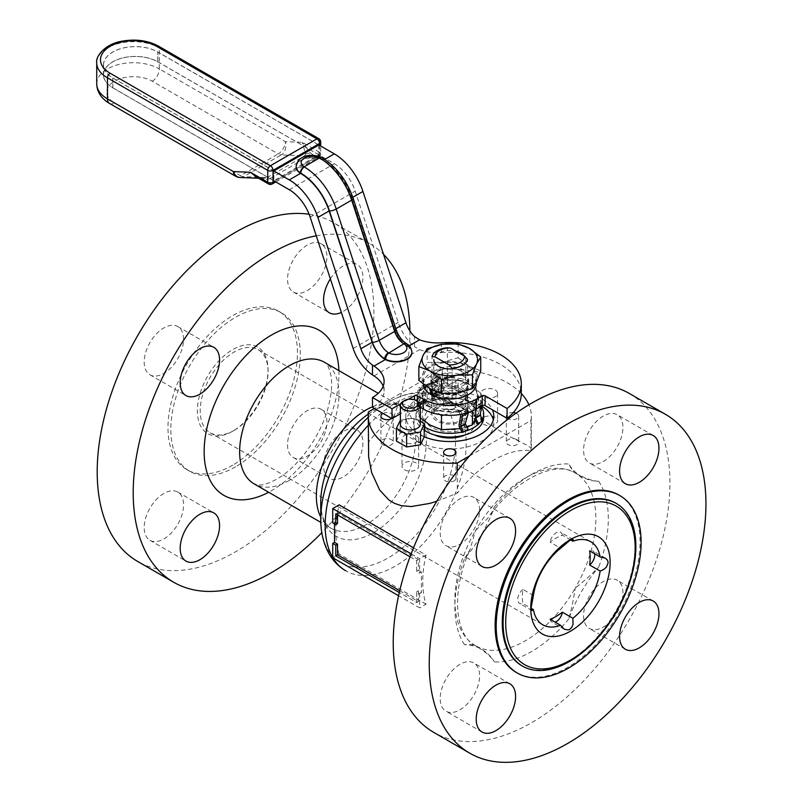 <?xml version="1.0" encoding="UTF-8"?>
<svg xmlns="http://www.w3.org/2000/svg" width="802" height="802" viewBox="0 0 802 802"><rect width="100%" height="100%" fill="white"/><g stroke="black" fill="none" stroke-linecap="round" stroke-linejoin="round"><path stroke-width="0.6" stroke-dasharray="4.01 3.01" d="M416.228 462.954A8.341 4.812 0 0 0 407.145 461.912A8.341 4.812 0 0 0 401.992 466.363A8.341 4.812 0 0 0 404.439 469.761A8.341 4.812 0 0 0 413.521 470.804A8.341 4.812 0 0 0 418.664 466.363A8.341 4.812 0 0 0 416.228 462.954M404.439 442.323A8.341 4.812 180 0 1 401.992 438.915A8.341 4.812 180 0 1 410.333 434.103A8.341 4.812 180 0 1 418.664 438.915A8.341 4.812 180 0 1 413.521 443.366A8.341 4.812 180 0 1 404.439 442.323M495.155 417.391A8.341 4.812 0 0 0 486.072 416.348A8.341 4.812 0 0 0 480.929 420.789A8.341 4.812 0 0 0 483.365 424.198A8.341 4.812 0 0 0 492.448 425.24A8.341 4.812 0 0 0 497.601 420.789A8.341 4.812 0 0 0 495.155 417.391M483.365 396.749A8.341 4.812 180 0 1 480.929 393.351A8.341 4.812 180 0 1 489.26 388.529A8.341 4.812 180 0 1 497.601 393.351A8.341 4.812 180 0 1 492.448 397.792A8.341 4.812 180 0 1 483.365 396.749M454.153 480.869A6.165 3.559 0 0 0 455.967 478.353A6.165 3.559 0 0 0 452.158 475.055A6.165 3.559 0 0 0 445.441 475.827A6.165 3.559 0 0 0 443.626 478.353A6.165 3.559 0 0 0 447.436 481.641A6.165 3.559 0 0 0 454.153 480.869M382.724 444.659A6.165 3.559 0 0 0 389.451 445.431A6.165 3.559 0 0 0 393.251 442.143A6.165 3.559 0 0 0 391.446 439.626A6.165 3.559 0 0 0 384.729 438.854A6.165 3.559 0 0 0 380.92 442.143A6.165 3.559 0 0 0 382.724 444.659M383.045 413.441A6.165 3.559 180 0 1 391.446 413.611A6.165 3.559 180 0 1 393.251 416.128A6.165 3.559 180 0 1 391.737 418.464M445.441 403.416A6.165 3.559 0 0 0 443.626 405.932A6.165 3.559 0 0 0 447.436 409.231A6.165 3.559 0 0 0 454.153 408.459A6.165 3.559 0 0 0 455.967 405.932A6.165 3.559 0 0 0 452.158 402.644A6.165 3.559 0 0 0 445.441 403.416M454.153 382.444A6.165 3.559 180 0 1 447.436 383.216A6.165 3.559 180 0 1 443.626 379.927A6.165 3.559 180 0 1 449.792 376.369A6.165 3.559 180 0 1 455.967 379.927A6.165 3.559 180 0 1 454.153 382.444M516.869 439.626A6.165 3.559 0 0 0 510.152 438.854A6.165 3.559 0 0 0 506.343 442.143A6.165 3.559 0 0 0 508.147 444.659A6.165 3.559 0 0 0 514.864 445.431A6.165 3.559 0 0 0 518.673 442.143A6.165 3.559 0 0 0 516.869 439.626M507.355 418.093A6.165 3.559 180 0 1 506.343 416.128A6.165 3.559 180 0 1 513.28 412.599M516.017 413.2A6.165 3.559 180 0 1 518.673 416.128A6.165 3.559 180 0 1 515.054 419.376A6.165 3.559 180 0 1 508.438 418.804M570.703 539.947L562.362 535.134A47.97 27.699 120 0 0 550.132 542.192L560.648 548.267M562.362 535.134A8.782 5.073 120 0 0 560.638 532.297A8.782 5.073 120 0 0 554.382 534.142A8.782 5.073 120 0 0 550.132 542.192M594.653 553.771A8.782 5.073 120 0 0 592.929 550.944A8.782 5.073 120 0 0 589.61 550.864M550.132 619.254A8.782 5.073 120 0 0 551.856 622.081A8.782 5.073 120 0 0 555.174 622.162M234.134 430.393A47.97 27.699 120 0 0 234.134 430.383A47.97 27.699 120 0 0 268.048 371.637A47.97 27.699 120 0 0 258.114 349.672A47.97 27.699 120 0 0 210.144 377.371A47.97 27.699 120 0 0 210.144 432.769A47.97 27.699 120 0 0 234.134 430.393L232.71 431.205A49.985 28.852 120 0 0 268.048 369.993A49.985 28.852 120 0 0 232.71 349.592A49.985 28.852 120 0 0 197.372 410.804A49.985 28.852 120 0 0 232.71 431.205L234.134 430.383M533.4 595.465L522.884 589.4A47.97 27.699 120 0 0 522.884 603.515L531.225 608.337M522.884 589.4A8.782 5.073 120 0 0 518.032 597.099A8.782 5.073 120 0 0 519.566 603.435A8.782 5.073 120 0 0 522.884 603.515M481.691 406.093A44 25.403 0 0 0 433.471 400.008A44 25.403 0 0 0 405.792 423.596A44 25.403 0 0 0 418.684 441.561A44 25.403 0 0 0 466.634 447.065A44 25.403 0 0 0 493.801 423.596A44 25.403 0 0 0 493.32 419.867M424.228 436.809A44 25.403 180 0 1 418.684 434.093A44 25.403 180 0 1 405.792 416.128A44 25.403 180 0 1 444.328 390.925A44 25.403 180 0 1 492.438 409.872M603.264 461.531A27.839 16.08 120 0 0 621.45 437A27.839 16.08 120 0 0 617.179 414.684A27.839 16.08 120 0 0 589.34 430.764A27.839 16.08 120 0 0 589.34 462.914A27.839 16.08 120 0 0 603.264 461.531M583.575 615.705A27.839 16.08 120 0 0 589.34 628.447A27.839 16.08 120 0 0 617.179 612.377A27.839 16.08 120 0 0 617.179 580.227A27.839 16.08 120 0 0 595.726 587.686A27.839 16.08 120 0 0 583.575 615.705M459.907 664.367A27.839 16.08 120 0 0 441.712 688.908A27.839 16.08 120 0 0 445.982 711.214A27.839 16.08 120 0 0 473.832 695.144A27.839 16.08 120 0 0 473.832 662.983A27.839 16.08 120 0 0 459.907 664.367M479.596 510.202A27.839 16.08 120 0 0 473.832 497.451A27.839 16.08 120 0 0 445.982 513.531A27.839 16.08 120 0 0 445.982 545.681A27.839 16.08 120 0 0 467.436 538.222A27.839 16.08 120 0 0 479.596 510.202M330.374 278.885A27.839 16.08 -60 0 1 357.151 264.56A27.839 16.08 -60 0 1 361.421 286.875A27.839 16.08 -60 0 1 343.236 311.407A27.839 16.08 -60 0 1 341.351 312.389M307.226 290.625A27.839 16.08 120 0 0 325.422 266.084A27.839 16.08 120 0 0 321.151 243.778A27.839 16.08 120 0 0 293.301 259.848A27.839 16.08 120 0 0 293.301 291.998A27.839 16.08 120 0 0 307.226 290.625M323.547 465.581A27.839 16.08 -60 0 1 335.697 437.551A27.839 16.08 -60 0 1 357.151 430.093A27.839 16.08 -60 0 1 357.151 462.243A27.839 16.08 -60 0 1 329.311 478.323A27.839 16.08 -60 0 1 323.547 465.581M287.537 444.789A27.839 16.08 120 0 0 293.301 457.531A27.839 16.08 120 0 0 321.151 441.461A27.839 16.08 120 0 0 321.151 409.311A27.839 16.08 120 0 0 299.697 416.769A27.839 16.08 120 0 0 287.537 444.789M163.869 493.451A27.839 16.08 120 0 0 145.683 517.992A27.839 16.08 120 0 0 149.944 540.297A27.839 16.08 120 0 0 177.793 524.227A27.839 16.08 120 0 0 177.793 492.077A27.839 16.08 120 0 0 163.869 493.451M183.558 339.286A27.839 16.08 120 0 0 177.793 326.544A27.839 16.08 120 0 0 149.944 342.614A27.839 16.08 120 0 0 149.944 374.765A27.839 16.08 120 0 0 171.407 367.306A27.839 16.08 120 0 0 183.558 339.286M575.234 473.02C584.758 478.293 592.578 481.05 598.693 481.28A100.34 57.934 -60 0 1 568.758 464.007C571.235 468.719 573.4 471.726 575.234 473.02A99.709 57.564 -60 0 1 575.234 588.147C573.39 600.217 571.235 610.492 568.758 618.974A100.34 57.934 -60 0 1 598.693 567.134C592.578 573.52 584.758 580.528 575.234 588.147A99.709 57.564 -60 0 1 525.38 640.778A99.709 57.564 -60 0 1 475.516 645.72C473.491 644.768 469.802 644.407 464.478 644.618A100.34 57.934 -60 0 1 494.413 661.901C491.145 656.728 484.849 651.334 475.516 645.72A99.709 57.564 -60 0 1 475.516 530.583L487.245 518.884L492.027 512.037L494.413 506.924A100.34 57.934 -60 0 1 464.478 558.773L470.032 549.581L475.516 530.583A99.709 57.564 -60 0 1 575.234 473.02C557.21 460.478 516.779 477.441 489.23 516.338M629.41 393.511A195.658 112.962 -60 0 1 659.404 550.292A195.658 112.962 -60 0 1 531.586 722.702A195.658 112.962 -60 0 1 433.752 732.396M399.717 590.733L418.403 601.52L418.403 590.793L421.421 592.538L419.647 593.56L416.629 591.816L416.629 602.543L399.296 592.538M418.403 590.793L416.629 591.816M418.403 601.52L416.629 602.543M410.043 556.809L416.629 560.608L416.629 571.335L419.647 573.079L421.421 572.057L421.421 592.538M421.421 572.057L418.403 570.312L418.403 559.585L337.522 512.889L337.522 514.934M337.522 523.616L334.504 521.871L332.73 522.904M334.504 523.927L334.504 521.871M337.522 512.889L335.747 513.912M418.403 559.585L416.629 560.608M418.403 570.312L416.629 571.335M419.647 593.56L419.647 607.896L398.584 595.736M413.521 547.826L426.032 555.054A99.709 57.564 120 0 0 426.032 604.207L419.647 607.896M426.032 555.054L419.647 558.743L419.647 573.079M411.155 553.841L419.647 558.743M426.032 604.207L339.126 554.032L332.73 557.721M339.126 554.032A99.709 57.564 -60 0 1 339.126 504.869M368.619 411.797L368.619 441.982A99.709 57.564 -60 0 1 442.283 399.446L452.528 403.386L470.714 412.669L505.2 434.263L527.927 445.722L530.944 448.047L530.974 450.644A99.709 57.564 120 0 0 457.31 493.18L436.839 501.23M521.29 393.511A81.523 47.067 0 0 0 442.283 369.261L374.404 408.459M442.283 369.261L442.283 399.446M368.268 449.3L368.619 441.982M457.31 471.055L457.31 493.18M469.621 455.887L530.974 420.469L530.974 450.644M530.974 420.469A81.523 47.067 0 0 0 531.325 416.128A81.523 47.067 0 0 0 528.909 404.769M232.71 465.16A91.558 52.862 -60 0 1 186.936 469.691A91.558 52.862 -60 0 1 186.936 363.968A91.558 52.862 -60 0 1 278.484 311.106A91.558 52.862 -60 0 1 292.519 384.479A91.558 52.862 -60 0 1 232.71 465.16M615.595 503.054A93.874 54.205 -60 0 1 629.981 578.282A93.874 54.205 -60 0 1 568.658 661.008A93.874 54.205 -60 0 1 521.711 665.65M618.823 494.994A102.476 59.158 -60 0 1 634.532 577.109A102.476 59.158 -60 0 1 567.585 667.404A102.476 59.158 -60 0 1 516.358 672.487M316.279 235.828A195.658 112.962 -60 0 1 369.381 243.377A195.658 112.962 -60 0 1 383.526 254.354M409.892 330.935A195.658 112.962 -60 0 1 321.813 532.648M309.121 214.264A195.658 112.962 -60 0 1 333.381 222.595A195.658 112.962 -60 0 1 363.366 379.376A195.658 112.962 -60 0 1 235.547 551.796A195.658 112.962 -60 0 1 137.723 561.48M235.547 466.794A91.558 52.862 -60 0 1 189.773 471.325A91.558 52.862 -60 0 1 189.773 365.612A91.558 52.862 -60 0 1 281.332 312.75A91.558 52.862 -60 0 1 295.367 386.113A91.558 52.862 -60 0 1 235.547 466.794M452.168 405.742A17.925 10.346 180 0 1 431.877 395.486A17.925 10.346 180 0 1 432.037 394.113L452.168 405.742L452.168 368.258M432.037 394.113L432.037 356.639M447.426 385.231A17.925 10.346 180 0 1 467.716 395.486A17.925 10.346 180 0 1 467.556 396.86L447.426 385.231L447.426 347.747M467.556 396.86L467.556 359.376M437.13 406.484A17.925 10.346 0 0 0 431.877 413.792A17.925 10.346 0 0 0 449.802 424.148A17.925 10.346 0 0 0 467.716 413.792A17.925 10.346 0 0 0 456.659 404.238A17.925 10.346 0 0 0 437.13 406.484M465.391 434.834A24.942 14.406 0 0 0 474.744 423.596A24.942 14.406 0 0 0 459.345 410.293A24.942 14.406 0 0 0 432.158 413.411A24.942 14.406 0 0 0 424.849 423.596A24.942 14.406 0 0 0 434.203 434.834M432.158 407.296A24.942 14.406 0 0 0 424.849 417.481A24.942 14.406 0 0 0 449.802 431.887A24.942 14.406 0 0 0 474.744 417.481A24.942 14.406 0 0 0 459.345 404.178A24.942 14.406 0 0 0 432.158 407.296M483.656 417.481A33.864 19.549 0 0 0 462.754 399.416A33.864 19.549 0 0 0 425.852 403.657A33.864 19.549 0 0 0 415.937 417.481A33.864 19.549 0 0 0 424.238 430.313M481.541 406.985A33.864 19.549 0 0 0 425.852 399.967A33.864 19.549 0 0 0 415.937 413.792A33.864 19.549 0 0 0 424.238 426.624M461.952 432.047A33.864 19.549 0 0 0 464.538 431.396M480.278 422.313A33.864 19.549 0 0 0 482.243 419.386M461.11 407.266A15.99 9.233 0 0 0 443.676 405.271A15.99 9.233 0 0 0 433.802 413.792A15.99 9.233 0 0 0 449.792 423.035A15.99 9.233 0 0 0 465.792 413.802A15.99 9.233 0 0 0 461.11 407.266M461.11 389.371A15.99 9.233 180 0 1 465.792 395.897A15.99 9.233 180 0 1 455.917 404.429A15.99 9.233 180 0 1 438.483 402.424A15.99 9.233 180 0 1 433.802 395.897A15.99 9.233 180 0 1 443.676 387.366A15.99 9.233 180 0 1 461.11 389.371M458.092 393.912L458.092 380.058L442.614 380.429L427.145 384.84L427.145 398.694L442.614 398.323L458.092 393.912L469.411 402.474A27.739 16.02 0 0 0 442.614 398.323A27.739 16.02 0 0 0 422.995 409.652L427.145 398.694M443.466 415.025L456.98 411.366L472.448 410.995L476.599 400.038L480.739 393.13L480.739 406.985L475.335 420.459M466.794 426.905L460.228 428.669M427.145 384.84L422.995 391.747L418.855 402.704L430.183 407.226L440.208 414.624M418.855 402.704L418.855 416.559L422.995 409.652A27.739 16.02 0 0 0 430.183 425.12A27.739 16.02 0 0 0 456.98 429.27A27.739 16.02 0 0 0 476.599 417.942A27.739 16.02 0 0 0 469.411 402.474L480.739 406.985M420.268 417.832L418.855 416.559M480.739 393.13L469.411 384.569A27.739 16.02 180 0 1 476.599 400.038A27.739 16.02 180 0 1 456.98 411.366A27.739 16.02 180 0 1 430.183 407.226A27.739 16.02 180 0 1 422.995 391.747A27.739 16.02 180 0 1 442.614 380.429A27.739 16.02 180 0 1 469.411 384.569L458.092 380.058M447.416 385.13L447.416 383.256L467.736 394.985L467.736 396.86L447.416 385.13A18.095 10.446 0 0 0 431.867 394.113L431.867 392.238A18.095 10.446 180 0 1 447.416 383.256M431.867 394.113L452.178 405.842L452.178 403.967L431.867 392.238M452.178 405.842A18.095 10.446 0 0 0 467.736 396.86M467.736 394.985A18.095 10.446 180 0 1 452.178 403.967M475.676 409.381L474.072 407.336L473.952 416.428A2.917 1.684 -120 0 0 474.403 418.634L479.015 415.967A2.917 1.684 60 0 1 478.563 413.762L480.278 403.747A2.005 1.163 -120 0 0 478.884 401.02L475.516 387.807L463.095 380.639L440.218 378.694A2.005 1.163 -120 0 0 439.215 378.594A2.005 1.163 -120 0 0 438.824 379.817L440.539 391.807A2.917 1.684 60 0 1 440.087 393.501L437.401 395.677L432.789 398.333L435.476 396.158A2.917 1.684 -120 0 0 435.927 394.474L432.619 383.396L431.015 382.805L434.163 392.709L435.757 393.291M434.163 392.709L434.233 394.243L431.546 396.419L438.945 391.216L437.23 379.226A4.301 2.486 60 0 1 438.072 376.609A4.301 2.486 60 0 1 440.218 376.82L463.095 378.765L475.516 385.932L478.884 399.145A4.301 2.486 60 0 1 481.882 405L481.721 405.902M481.882 405L475.676 408.589L471.315 403.516A5.012 2.897 0 0 0 466.944 406.043L468.579 412.689L466.975 411.436L466.944 406.043L459.376 410.403L436.499 408.459L424.078 401.291L420.709 388.088A4.301 2.486 -120 0 0 418.554 387.867A4.301 2.486 -120 0 0 417.712 390.494L419.426 402.484L416.649 405.02L417.892 406.935L420.579 404.759A2.917 1.684 -120 0 0 421.03 403.075L419.316 391.075A2.005 1.163 60 0 1 419.707 389.862A2.005 1.163 60 0 1 420.709 389.952L424.078 403.165L436.499 410.333L459.376 412.278A2.005 1.163 60 0 1 460.769 414.393M462.193 432.519L466.804 429.852L464.117 424.569A2.917 1.684 60 0 1 463.666 422.363L466.975 411.436L460.769 415.015M465.431 422.644L463.837 421.391M462.163 414.133A4.301 2.486 -120 0 0 459.376 410.403M482.944 420.769L481.701 421.25L479.015 415.967M478.624 398.985L478.624 400.86M466.944 407.456L466.944 407.907A5.012 2.897 180 0 1 471.315 405.391L474.072 407.336L480.278 403.747M478.884 399.145L471.315 403.516L471.315 405.391L478.884 401.02M416.649 405.02L423.947 400.188L423.937 386.043L425.19 384.048L428.278 383.717A5.012 2.897 0 0 0 432.649 381.191L431.436 380.439L431.015 382.805L437.23 379.226M417.712 390.494L423.917 386.905L425.521 387.496L425.641 400.409A2.917 1.684 60 0 1 425.19 402.103L417.892 406.935M423.877 398.644L425.471 399.236M420.97 388.238L420.97 390.113M438.824 379.817L432.619 383.396L432.649 381.191L440.218 376.82M430.915 382.013L432.649 383.065A5.012 2.897 180 0 1 428.278 385.592L426.333 386.033L425.521 387.496L419.316 391.075M432.539 383.045L440.218 378.694M420.709 388.088L428.278 383.717L428.278 385.592L420.709 389.952M477.09 423.917L481.701 421.25M459.105 410.253L459.105 412.128M468.047 429.371L466.804 429.852M431.546 396.419L432.789 398.333M436.158 393.752L437.401 395.677M440.488 376.97L440.488 378.845M421.261 402.353L422.504 404.278M475.516 385.932L475.516 387.807M463.095 378.765L463.095 380.639M424.078 401.291L424.078 403.165M436.499 408.459L436.499 410.333M411.897 352.289A15.93 9.193 -0 0 0 408.098 346.334A5.012 3.118 124.2 0 0 407.095 344.058L406.343 343.577M408.098 346.334L407.226 345.772A5.012 2.767 122.1 0 0 406.664 343.847M321.873 157.603L322.324 157.854A5.012 2.867 -59.6 0 1 323.326 160.129L322.915 159.899A15.93 9.193 -0 0 0 305.712 158.195A15.93 9.193 -0 0 0 296.138 166.636M296.138 166.836A15.93 9.193 180 0 1 305.953 158.545A15.93 9.193 180 0 1 323.046 160.38L323.326 160.54A44.651 25.774 60 0 1 351.667 197.944L394.664 329.251A20.571 11.88 -120 0 0 407.226 346.183L407.827 346.564A15.93 9.193 180 0 1 411.887 352.499M317.953 144.43L157.844 51.99L157.844 61.824A31.859 18.396 -0 0 0 123.127 57.834A31.859 18.396 -0 0 0 103.458 74.827A31.859 18.396 -0 0 0 112.791 87.829L112.791 77.994A31.859 18.396 180 0 1 103.458 64.992A31.859 18.396 180 0 1 123.127 48A31.859 18.396 180 0 1 157.844 51.99M112.791 77.994L273.041 170.515M273.041 180.35L112.791 87.829M157.844 61.824L334.314 163.708A32.611 18.827 60 0 1 355.216 191.147L398.213 322.444A32.611 18.827 -120 0 0 414.524 346.705L414.524 336.549M447.516 383.326L447.516 373.501L467.616 385.1L467.616 394.925L447.516 383.326A17.965 10.366 -0 0 0 431.977 392.298L431.977 382.464A17.965 10.366 180 0 1 447.516 373.501M431.977 392.298L452.077 403.897L452.077 394.073L431.977 382.464M452.077 403.897A17.965 10.366 -0 0 0 467.616 394.925M467.616 385.1A17.965 10.366 180 0 1 452.077 394.073M383.176 386.253A39.629 22.877 180 0 1 384.098 391.175A39.629 22.877 180 0 1 372.489 407.356M441.411 342.795L441.411 352.619A32.611 18.827 180 0 1 419.576 349.622L414.524 346.705M441.411 352.619A71.488 41.273 180 0 1 521.29 393.612M408.559 399.226L400.799 403.707M420.268 407.286L417.361 405.611A2.005 1.163 -0 0 0 414.524 405.611L400.388 413.772M305.552 154.024A10.035 8.13 12.2 0 1 310.615 153.252L307.858 156.781L270.184 178.535A10.035 5.794 -120 0 0 267.176 177.573L304.86 155.819L305.552 154.024L302.304 142.305L310.615 153.252L316.93 156.901A3.759 2.175 -60 0 0 319.597 152.29A3.759 2.175 180 0 1 320.69 153.824A3.759 2.175 180 0 1 319.597 155.367A3.759 2.175 60 0 1 318.815 157.082A3.759 2.175 60 0 1 316.93 156.901L270.384 183.778A3.759 2.175 -60 0 1 268.5 183.959M270.184 178.535L264.069 180.129A10.035 1.013 -94.1 0 0 263.437 178.345L267.176 177.573L243.537 176.661A10.035 5.794 60 0 1 240.54 175.698L278.224 153.934A10.035 5.794 -120 0 0 281.221 154.896A10.035 7.699 92.2 0 0 285.322 141.653L302.304 142.305L319.597 152.29L319.597 140.41L159.337 47.889L159.337 68.912L285.322 141.653A10.035 5.794 120 0 1 278.224 153.934L152.25 81.203A26.646 15.388 -0 0 0 114.566 81.203A26.646 15.388 -0 0 0 114.566 102.957L240.54 175.698A10.035 5.794 120 0 1 235.527 176.189M272.259 183.959A3.759 2.175 -120 0 1 270.384 183.778L264.069 180.129L256.62 177.102L263.437 178.345M258.013 177.914L261.382 178.355L258.595 178.244M240.149 177.523A10.035 7.699 92.2 0 0 243.537 176.661L281.221 154.896L304.86 155.819A10.035 5.794 60 0 1 307.858 156.781M318.775 144.982L318.775 154.806L273.853 180.741L273.853 170.916L112.851 77.964A31.759 18.336 180 0 1 103.548 64.992A31.759 18.336 180 0 1 123.157 48.05A31.759 18.336 180 0 1 157.773 52.03L318.775 144.982M318.775 154.806L157.773 61.854A31.759 18.336 -0 0 0 123.157 57.884A31.759 18.336 -0 0 0 103.548 74.827A31.759 18.336 -0 0 0 112.851 87.789L273.853 180.741M433.531 395.837L438.905 392.729L435.656 384.91L430.333 387.988L430.834 389.341M429.421 388.519L428.92 387.025L434.303 383.927L437.2 391.947L432.91 394.424M428.92 387.025A26.466 15.278 180 0 1 423.336 377.642A26.466 15.278 180 0 1 449.802 362.364A26.466 15.278 180 0 1 476.258 377.642A26.466 15.278 180 0 1 459.416 391.867A26.466 15.278 180 0 1 430.333 387.988M434.303 383.927A18.937 10.937 180 0 1 430.854 377.642A18.937 10.937 180 0 1 449.802 366.704A18.937 10.937 180 0 1 468.739 377.642A18.937 10.937 180 0 1 456.538 387.857A18.937 10.937 180 0 1 435.656 384.91M438.905 392.729A18.937 10.937 -0 0 0 458.523 393.481A18.937 10.937 -0 0 0 468.739 383.787A18.937 10.937 -0 0 0 449.802 372.85A18.937 10.937 -0 0 0 430.854 383.787A18.937 10.937 -0 0 0 437.2 391.947M423.346 384.248A26.466 15.278 180 0 1 423.336 383.787A26.466 15.278 180 0 1 449.802 368.499A26.466 15.278 180 0 1 476.258 383.787M461.11 371.105A15.99 9.233 -0 0 0 443.676 369.11A15.99 9.233 -0 0 0 433.802 377.642A15.99 9.233 -0 0 0 449.792 386.875A15.99 9.233 -0 0 0 465.792 377.642A15.99 9.233 -0 0 0 461.11 371.105M464.488 356.088A15.99 9.233 180 0 1 465.792 359.737A15.99 9.233 180 0 1 452.168 368.87M433.802 377.642L433.802 359.737A15.99 9.233 180 0 1 456.188 351.276M427.145 348.68L427.145 362.534L442.614 362.163L458.092 357.752L458.092 343.898M418.855 380.399L422.995 373.491L427.145 362.534M458.092 357.752L469.411 366.313A27.739 16.02 -0 0 0 442.614 362.163A27.739 16.02 -0 0 0 422.995 373.491A27.739 16.02 -0 0 0 430.183 388.96A27.739 16.02 -0 0 0 456.98 393.11A27.739 16.02 -0 0 0 476.599 381.782A27.739 16.02 -0 0 0 469.411 366.313L480.739 370.825M396.419 441.06L400.148 433.04L400.148 420.248L400.158 433.04L414.053 430.885L414.053 418.093L400.158 420.248M414.053 430.885A14.396 8.311 180 0 1 414.063 430.885L424.238 436.759A14.396 8.311 180 0 1 424.238 436.769M414.053 418.093A14.396 8.311 180 0 1 414.063 418.103L414.063 430.885M420.268 420.91L414.063 418.103M424.238 436.759L424.238 423.967M403.306 401.271A9.935 5.734 180 0 1 417.361 401.271L417.361 405.611M400.388 424.228A9.935 5.734 180 0 1 410.333 418.494A9.935 5.734 180 0 1 420.268 424.228M464.478 644.618A108.491 62.636 -60 0 1 464.478 558.773M568.758 618.974A108.491 62.636 -60 0 1 494.413 661.901M598.693 481.28A108.491 62.636 -60 0 1 598.693 567.134M494.413 506.924A108.491 62.636 -60 0 1 568.758 464.007M368.268 425.291A99.709 57.564 -60 0 1 445.531 398.133A99.709 57.564 -60 0 1 460.809 478.032A99.709 57.564 -60 0 1 395.677 565.901A99.709 57.564 -60 0 1 345.822 570.834M368.268 417.261A95.298 55.027 -60 0 1 388.148 402.323A95.298 55.027 -60 0 1 455.536 441.23A95.298 55.027 -60 0 1 388.148 557.951A95.298 55.027 -60 0 1 320.76 519.044M368.349 414.053A74.646 43.097 -60 0 1 373.542 410.754A74.646 43.097 -60 0 1 426.323 441.23A74.646 43.097 -60 0 1 373.542 532.648A74.646 43.097 -60 0 1 320.76 502.182C321.091 512.939 323.096 520.408 326.785 524.588L330.895 528.187A70.235 40.551 -60 0 1 320.76 517.11M372.489 406.764A70.235 40.551 -60 0 1 401.14 406.534A70.235 40.551 -60 0 1 411.897 462.814A70.235 40.551 -60 0 1 366.013 524.708A70.235 40.551 -60 0 1 330.895 528.187L320.82 522.373M289.291 480.418A70.235 40.551 -60 0 1 254.174 483.897L259.186 484.999C263.166 485.25 269.021 483.315 276.75 479.175C297.331 467.987 320.77 436.398 328.158 407.526C331.497 394.664 332.439 383.998 330.955 375.536C329.031 367.266 326.845 362.835 324.409 362.243A70.235 40.551 -60 0 1 335.176 418.524A70.235 40.551 -60 0 1 289.291 480.418M338.895 370.604A95.318 55.037 -60 0 1 271.557 490.654A95.318 55.037 -60 0 1 268.66 492.258M473.952 416.428L478.563 413.762M459.055 425.03L463.666 422.363M459.376 412.278L466.944 407.907M468.679 411.877L467.055 411.035M425.641 400.409L421.03 403.075M440.539 391.807L435.927 394.474M434.333 393.882L438.945 391.216M459.506 427.235L464.117 424.569M419.426 402.484L424.037 399.817M440.087 393.501L435.476 396.158M434.233 394.243L438.844 391.587M425.19 402.103L420.579 404.759M419.336 402.845L423.947 400.188M475.656 407.847L474.042 407.005M423.937 386.043L425.561 387.075M322.083 157.733A5.012 2.787 -61.8 0 1 322.915 159.899M407.226 346.183L407.226 345.772A20.07 11.589 60 0 1 394.985 329.261A5.012 1.403 161.9 0 1 396.208 329.752M394.985 329.261L351.988 197.964A5.012 1.403 161.9 0 1 353.211 198.445M351.988 197.964A45.153 26.065 -120 0 0 323.326 160.129L323.326 160.54M395.827 328.579L394.664 329.251M407.827 346.564L409.16 345.802M351.667 197.944L352.82 197.282M323.046 160.38L324.77 159.387M289.261 189.713L334.314 163.708M414.524 405.611L414.524 399.797M374.013 375.927L419.576 349.622M353.161 348.459L398.213 322.444M310.163 217.152L355.216 191.147M320.69 141.944A3.759 2.175 -0 0 0 319.597 140.41A3.759 2.175 -60 0 0 318.815 138.686M319.597 145.373L319.597 155.367L274.675 181.292M96.721 83.889A36.681 21.173 180 0 1 119.368 64.33A36.681 21.173 180 0 1 159.337 68.912A10.035 5.794 -60 0 1 152.25 81.203M109.543 103.458A10.035 5.794 120 0 0 114.566 102.957M158.565 46.175A3.759 2.175 120 0 1 159.337 47.889A36.681 21.173 -0 0 0 119.368 43.298A36.681 21.173 -0 0 0 96.721 62.867M112.851 87.789L112.851 77.964M157.773 61.854L157.773 52.03M401.992 438.915L401.992 466.363M418.664 438.915L418.664 466.363M480.929 393.351L480.929 420.789M497.601 393.351L497.601 420.789M455.967 452.338L455.967 478.353M443.626 452.338L443.626 478.353M393.251 416.128L393.251 442.143M380.92 416.128L380.92 442.143M443.626 379.927L443.626 405.932M455.967 379.927L455.967 405.932M506.343 416.128L506.343 442.143M518.673 416.128L518.673 442.143M573.079 539.485L560.638 532.297M605.37 558.132L592.929 550.944M564.297 629.259L551.856 622.081M210.144 432.769L542.784 624.808M258.114 349.672L590.753 541.721M532.007 610.623L519.566 603.435M405.792 416.128L405.792 423.596M493.801 416.128L493.801 423.596M653.189 435.476L617.179 414.684M625.349 483.706L589.34 462.914M653.189 601.009L617.179 580.227M625.349 649.239L589.34 628.447M509.831 683.775L473.832 662.983M481.992 732.005L445.982 711.214M509.831 518.242L473.832 497.451M481.992 566.473L445.982 545.681M293.301 291.998L329.311 312.79M321.151 243.778L357.151 264.56M293.301 457.531L329.311 478.323M321.151 409.311L357.151 430.093M149.944 540.297L185.954 561.089M177.793 492.077L213.803 512.859M149.944 374.765L185.954 395.556M177.793 326.544L213.803 347.326M268.048 371.637L268.048 369.993M475.516 645.72L475.516 645.72C455.656 636.377 450.123 592.889 470.032 549.581M531.325 416.128L531.325 449.3M470.714 412.669L445.531 398.133C438.493 394.143 430.824 392.148 422.534 392.148C410.985 392.288 399.526 395.677 388.148 402.323L373.542 410.754C383.025 405.662 390.494 403.667 395.957 404.769L401.13 406.534L378.233 393.311M369.381 243.377L333.381 222.595M281.332 312.75L278.484 311.106M189.773 471.325L186.936 469.691M467.716 413.792L467.716 395.486M431.877 413.792L431.877 395.486M474.744 423.596L474.744 417.481M424.849 423.596L424.849 417.481M415.937 417.481L415.937 413.792M433.802 413.792L433.802 395.897M465.792 413.792L465.792 395.897M425.19 384.038L418.554 387.867M438.072 376.609L431.436 380.439M439.215 378.594L432.589 382.424M426.333 386.033L419.707 389.862M103.458 64.992L103.458 74.827M384.098 391.175L384.098 381.341M275.778 181.934L318.815 157.082A3.759 3.759 0 0 0 320.69 153.824L320.69 146.014M103.548 64.992L103.548 74.827M468.739 383.787L468.739 377.642M430.854 383.787L430.854 377.642M476.258 382.494L476.258 377.642M423.336 383.787L423.336 377.642M465.792 377.642L465.792 359.737"/><path stroke-width="1.2" d="M445.441 449.822A6.165 3.559 180 0 1 452.158 449.05A6.165 3.559 180 0 1 455.967 452.338A6.165 3.559 180 0 1 449.802 455.897A6.165 3.559 180 0 1 443.626 452.338A6.165 3.559 180 0 1 445.441 449.822M391.737 418.464A6.165 3.559 180 0 1 384.93 419.466A6.165 3.559 180 0 1 380.92 416.128A6.165 3.559 180 0 1 383.045 413.441M508.438 418.804A6.165 3.559 180 0 1 508.147 418.654A6.165 3.559 180 0 1 507.355 418.093M513.28 412.599A6.165 3.559 180 0 1 516.017 413.2M531.225 608.337L533.4 609.59L531.967 610.593L531.185 607.214L533.4 595.465A47.97 27.699 120 0 1 560.648 548.267L569.641 540.518L572.668 539.385L573.34 539.987L572.879 541.21L570.703 539.947M589.61 564.989A47.97 27.699 120 0 0 589.61 550.864L600.137 556.939L605.51 558.212L607.535 560.237L608.177 562.673L606.392 567.194L603.335 569.741L600.137 571.064L589.61 564.989A8.782 5.073 120 0 0 594.653 553.771M550.132 619.254A47.97 27.699 120 0 0 556.247 616.357A47.97 27.699 120 0 0 562.362 612.187L572.879 618.262L573.039 624.377L571.696 627.485L569.721 629.38L568.247 629.961L564.297 629.259L560.648 625.319L550.132 619.254M555.174 622.162A8.782 5.073 120 0 0 562.362 612.187M600.137 556.939A47.97 27.699 120 0 0 590.753 541.721A47.97 27.699 120 0 0 572.879 541.21M572.879 618.262A47.97 27.699 120 0 0 600.137 571.064M533.4 609.59A47.97 27.699 120 0 0 542.784 624.808A47.97 27.699 120 0 0 560.648 625.319M493.32 419.867A44 25.403 0 0 0 481.691 406.093M492.438 409.872A44 25.403 180 0 1 493.801 416.128A44 25.403 180 0 1 469.932 438.724A44 25.403 180 0 1 424.228 436.809M639.264 482.323A27.839 16.08 -60 0 1 625.349 483.706A27.839 16.08 -60 0 1 625.349 451.556A27.839 16.08 -60 0 1 653.189 435.476A27.839 16.08 -60 0 1 657.46 457.792A27.839 16.08 -60 0 1 639.264 482.323M619.575 636.487A27.839 16.08 -60 0 1 631.735 608.467A27.839 16.08 -60 0 1 653.189 601.009A27.839 16.08 -60 0 1 653.189 633.159A27.839 16.08 -60 0 1 625.349 649.239A27.839 16.08 -60 0 1 619.575 636.487M495.907 685.159A27.839 16.08 -60 0 1 509.831 683.775A27.839 16.08 -60 0 1 509.831 715.925A27.839 16.08 -60 0 1 481.992 732.005A27.839 16.08 -60 0 1 477.721 709.69A27.839 16.08 -60 0 1 495.907 685.159M515.596 530.984A27.839 16.08 -60 0 1 503.445 559.004A27.839 16.08 -60 0 1 481.992 566.473A27.839 16.08 -60 0 1 481.992 534.312A27.839 16.08 -60 0 1 509.831 518.242A27.839 16.08 -60 0 1 515.596 530.984M341.351 312.389A27.839 16.08 -60 0 1 329.311 312.79A27.839 16.08 -60 0 1 330.374 278.885M199.878 514.242A27.839 16.08 -60 0 1 213.803 512.859A27.839 16.08 -60 0 1 213.803 545.009A27.839 16.08 -60 0 1 185.954 561.089A27.839 16.08 -60 0 1 181.683 538.774A27.839 16.08 -60 0 1 199.878 514.242M219.568 360.078A27.839 16.08 -60 0 1 207.407 388.098A27.839 16.08 -60 0 1 185.954 395.556A27.839 16.08 -60 0 1 185.954 363.406A27.839 16.08 -60 0 1 213.803 347.326A27.839 16.08 -60 0 1 219.568 360.078M570.433 631.214A56.13 32.401 -60 0 1 536.067 582.312A56.13 32.401 -60 0 1 604.808 542.623A56.13 32.401 -60 0 1 570.433 631.214M469.761 753.188L433.752 732.396A195.658 112.962 -60 0 1 412.158 551.235A195.658 112.962 -60 0 1 568.909 387.577A195.658 112.962 -60 0 1 629.41 393.511L665.419 414.293A195.658 112.962 -60 0 1 695.404 571.074A195.658 112.962 -60 0 1 567.585 743.494A195.658 112.962 -60 0 1 469.761 753.188A195.658 112.962 -60 0 1 469.761 527.255A195.658 112.962 -60 0 1 665.419 414.293M399.296 592.538L335.747 555.846L335.747 545.119L332.73 543.385L334.504 542.363L334.504 523.927M334.504 542.363L337.522 544.097L337.522 554.824L399.717 590.733M337.522 554.824L335.747 555.846M337.522 544.097L335.747 545.119M337.522 514.934L337.522 523.616L335.747 524.638L335.747 513.912L410.043 556.809M413.521 547.826L339.126 504.869L332.73 508.568L332.73 522.904L335.747 524.638M398.584 595.736L332.73 557.721L332.73 543.385M332.73 508.568L411.155 553.841M374.404 408.459L368.619 411.797A81.523 47.067 0 0 0 368.268 416.128A81.523 47.067 0 0 0 457.31 462.995L457.31 471.055M436.839 501.23L429.922 503.375L411.276 506.543L401.05 505.611L394.394 503.315L388.83 499.937L379.637 490.002L371.667 472.589L368.649 457.13L368.268 416.128M457.31 462.995L469.621 455.887M528.909 404.769A81.523 47.067 0 0 0 521.29 393.511M570.433 660.136A91.558 52.862 -60 0 1 514.373 580.377A91.558 52.862 -60 0 1 626.502 515.636A91.558 52.862 -60 0 1 570.433 660.136M569.49 661.49A93.874 54.205 -60 0 1 522.553 666.141A93.874 54.205 -60 0 1 522.553 557.741A93.874 54.205 -60 0 1 616.427 503.536A93.874 54.205 -60 0 1 630.813 578.763A93.874 54.205 -60 0 1 569.49 661.49M522.553 666.141L521.711 665.65A93.874 54.205 -60 0 1 521.711 557.25A93.874 54.205 -60 0 1 615.595 503.054L616.427 503.536M568.658 668.026A102.476 59.158 -60 0 1 517.42 673.099A102.476 59.158 -60 0 1 517.42 554.773A102.476 59.158 -60 0 1 619.886 495.606A102.476 59.158 -60 0 1 635.595 577.721A102.476 59.158 -60 0 1 568.658 668.026M517.42 673.099L516.358 672.487A102.476 59.158 -60 0 1 516.358 554.162A102.476 59.158 -60 0 1 618.823 494.994L619.886 495.606M321.813 532.648A195.658 112.962 -60 0 1 271.557 572.578A195.658 112.962 -60 0 1 173.723 582.272A195.658 112.962 -60 0 1 154.134 396.128A195.658 112.962 -60 0 1 316.279 235.828M383.526 254.354A195.658 112.962 -60 0 1 409.892 330.935M173.723 582.272L137.723 561.48A195.658 112.962 -60 0 1 127.368 354.905A195.658 112.962 -60 0 1 309.121 214.264M449.05 364.92L452.168 368.258A17.925 10.346 0 0 0 467.556 359.376L464.438 356.038L450.544 348.018L447.426 347.747A17.925 10.346 0 0 0 437.13 350.695A17.925 10.346 0 0 0 432.037 356.639L435.155 356.9L449.05 364.92A14.667 8.461 0 0 0 464.438 356.038M450.544 348.018A14.667 8.461 0 0 0 435.155 356.9M434.203 434.834A24.942 14.406 0 0 0 465.391 434.834M424.238 430.313A33.864 19.549 0 0 0 461.661 435.797A33.864 19.549 0 0 0 483.656 417.481L483.656 413.792A33.864 19.549 0 0 0 481.541 406.985M424.238 426.624A33.864 19.549 0 0 0 461.952 432.047M464.538 431.396A33.864 19.549 0 0 0 480.278 422.313M482.243 419.386A33.864 19.549 0 0 0 483.656 413.792M472.448 410.995L472.448 424.849L466.794 426.905M475.335 420.459L472.448 424.849M440.208 414.624L441.501 415.787L443.466 415.025M441.501 415.787L441.501 429.641L430.183 425.12L420.268 417.832M460.228 428.669L441.501 429.641M481.721 405.902L480.167 415.015L482.944 420.769L478.333 423.436L475.646 418.153L475.716 416.699L474.122 415.446M475.716 416.699L475.676 409.381M460.769 414.393A2.005 1.163 60 0 1 460.769 415.015L459.055 425.03A2.917 1.684 -120 0 0 459.506 427.235L462.193 432.519L463.436 432.037L460.649 426.283L462.363 416.268A4.301 2.486 -120 0 0 462.163 414.133M468.679 411.877L465.26 423.616L468.047 429.371L463.436 432.037M474.403 418.634L477.09 423.917L478.333 423.436M411.887 352.499A15.93 9.193 180 0 1 411.897 352.7A15.93 9.193 180 0 1 402.464 361.1A15.93 9.193 180 0 1 385.341 359.557L384.699 358.785A5.012 2.767 -57.9 0 1 388.409 352.73A15.048 8.692 60 0 1 379.226 340.349A5.012 1.403 161.9 0 1 372.459 342.274A20.07 11.589 -120 0 0 384.699 358.785L385.642 359.296A5.012 2.657 -63.8 0 1 388.89 353L388.409 352.73M385.642 359.296A15.93 9.193 -0 0 0 402.644 360.639A15.93 9.193 -0 0 0 411.897 352.289C411.396 348.299 409.792 345.562 407.095 344.058L407.095 344.058A5.012 3.118 124.2 0 0 404.278 344.118A10.907 6.296 180 0 1 403.677 352.649A10.907 6.296 180 0 1 388.89 353L403.837 343.817A5.012 2.767 122.1 0 1 406.343 343.577L406.343 343.577A5.012 2.767 122.1 0 1 406.664 343.847M407.095 344.058L406.343 343.577C401.842 340.559 398.464 335.948 396.208 329.752A5.012 1.403 161.9 0 1 394.654 331.437L379.226 340.349L336.228 209.041A50.165 28.962 -120 0 0 304.379 167.006L304.078 166.826A5.012 2.997 121.8 0 0 300.409 172.891L300.8 173.132A45.153 26.065 60 0 1 329.462 210.966L372.459 342.274M300.409 172.891A15.93 9.193 -0 0 1 296.138 166.636C297.893 154.144 313.131 153.493 321.873 157.603A5.012 2.787 -61.8 0 0 319.497 157.924L304.078 166.826A10.907 6.296 180 0 1 304.349 158.084A10.907 6.296 180 0 1 319.497 157.924L319.818 158.104A5.012 2.867 -59.6 0 1 322.324 157.854L321.873 157.603A5.012 2.787 -61.8 0 1 322.083 157.733M384.699 359.186A20.571 11.88 60 0 1 372.138 342.253L329.141 210.956A44.651 25.774 -120 0 0 300.8 173.543L300.529 173.382A15.93 9.193 180 0 1 296.138 167.037A15.93 9.193 180 0 1 296.138 166.836M409.16 345.802L419.576 339.787L414.524 336.549A20.571 11.88 60 0 1 405.932 322.745L362.935 191.447A44.651 25.774 -120 0 0 334.314 153.874L317.953 144.43M400.388 413.772L391.998 418.614L372.489 407.356L372.489 397.521A39.629 22.877 -0 0 0 384.098 381.341A39.629 22.877 -0 0 0 374.013 366.093L372.489 365.06L372.489 374.925A32.611 18.827 60 0 1 353.161 348.459L310.163 217.152A32.611 18.827 -120 0 0 289.261 189.713L273.041 180.35M273.041 170.515L289.261 179.889A44.651 25.774 60 0 1 317.873 217.452L360.88 348.76A20.571 11.88 -120 0 0 372.489 365.06M372.489 374.925L374.013 375.927A39.629 22.877 180 0 1 383.176 386.253M419.576 339.787A32.611 18.827 -0 0 0 441.411 342.795A71.488 41.273 180 0 1 521.29 383.787A71.488 41.273 180 0 1 507.075 408.479L485.07 395.777A2.005 1.163 -0 0 0 482.233 395.777L476.398 399.145A37.624 21.724 180 0 1 423.195 399.145L417.361 395.777A2.005 1.163 -0 0 0 414.524 395.777L408.559 399.226M521.29 383.787L521.29 393.612A71.488 41.273 180 0 1 507.075 418.313L507.075 408.479M400.799 403.707L391.998 408.789L372.489 397.521M391.998 418.614L391.998 408.789M507.075 418.313L485.07 405.611A2.005 1.163 -0 0 0 482.233 405.611L476.398 408.97A37.624 21.724 180 0 1 423.195 408.97L420.268 407.286M268.5 183.959A3.759 3.759 0 0 0 272.259 183.959A3.759 2.175 -120 0 0 273.041 182.244A3.759 2.175 180 0 1 267.718 182.244A3.759 2.175 -60 0 0 268.5 183.959L256.62 177.102L250.424 172.26L258.013 177.914M240.149 177.523A10.035 10.035 0 0 1 235.527 176.189A10.035 5.794 120 0 1 233.442 171.598L107.468 98.867L107.468 77.844L267.718 170.365L267.718 182.244L250.424 172.26L233.442 171.598A10.035 7.699 92.2 0 0 240.149 177.523L258.595 178.244M273.853 170.916L318.775 144.982M430.834 389.341L433.531 395.837A26.466 15.278 180 0 0 461.411 397.511A26.466 15.278 180 0 0 476.258 383.787L476.258 382.494M432.91 394.424L431.867 395.025L429.421 388.519M431.867 395.025A26.466 15.278 180 0 1 423.346 384.248M456.188 351.276A15.99 9.233 180 0 1 461.11 353.211A15.99 9.233 180 0 1 464.488 356.088M452.168 368.87A15.99 9.233 180 0 1 438.483 366.263A15.99 9.233 180 0 1 433.802 359.737M480.739 356.97L469.411 348.409A27.739 16.02 180 0 1 476.599 363.887A27.739 16.02 180 0 1 456.98 375.206A27.739 16.02 180 0 1 430.183 371.065A27.739 16.02 180 0 1 422.995 355.597A27.739 16.02 180 0 1 442.614 344.269A27.739 16.02 180 0 1 469.411 348.409L458.092 343.898L442.614 344.269L427.145 348.68L422.995 355.597L418.855 366.544L430.183 371.065L441.501 379.627L456.98 375.206L472.448 374.835L476.599 363.887L480.739 356.97L480.739 370.825L476.599 381.782L472.448 388.689L456.98 393.11L441.501 393.481L430.183 388.96L418.855 380.399L418.855 366.544M472.448 374.835L472.448 388.689M441.501 379.627L441.501 393.481M420.519 431.997L424.238 423.977L424.238 436.769L420.519 444.789L420.519 431.997A14.396 8.311 180 0 1 420.509 432.007L420.509 444.799L406.614 446.945L406.614 434.153L420.509 432.007M400.388 420.158L396.419 428.278L406.594 434.153L406.594 446.945L396.429 441.07L396.429 428.278L396.419 441.06A14.396 8.311 180 0 1 396.419 441.06M424.238 423.967A14.396 8.311 180 0 1 424.238 423.977L420.268 420.91M415.937 406.925A7.93 4.581 180 0 1 404.719 406.925A7.93 4.581 180 0 1 404.719 400.449A7.93 4.581 180 0 1 415.937 400.449A7.93 4.581 180 0 1 415.937 406.925M415.937 400.449L417.361 401.271A9.935 5.734 180 0 1 420.268 405.331A9.935 5.734 180 0 1 417.361 409.381A9.935 5.734 180 0 1 406.524 410.634A9.935 5.734 180 0 1 400.388 405.331A9.935 5.734 180 0 1 403.306 401.271L404.719 400.449M420.268 405.331L420.268 424.228A9.935 5.734 180 0 1 417.361 428.288A9.935 5.734 180 0 1 406.524 429.531A9.935 5.734 180 0 1 400.388 424.228L400.388 405.331M368.349 414.053A74.646 43.097 -60 0 0 320.76 502.182L320.76 519.044C320.69 532.217 323.487 543.846 329.141 553.911C333.281 561.099 338.845 566.733 345.822 570.834A99.709 57.564 -60 0 1 332.92 557.831M332.73 557.51A99.709 57.564 -60 0 1 368.268 425.291M320.76 519.044A95.298 55.027 -60 0 1 368.268 417.261M320.76 517.11A70.235 40.551 -60 0 1 326.133 456.208A70.235 40.551 -60 0 1 372.489 406.764M320.82 522.373L254.174 483.897A70.235 40.551 -60 0 1 254.174 402.794A70.235 40.551 -60 0 1 324.409 362.243L378.233 393.311M268.66 492.258A95.318 55.037 -60 0 1 204.159 450.624A95.318 55.037 -60 0 1 270.585 335.567A95.318 55.037 -60 0 1 338.895 370.604M468.579 412.689L462.363 416.268M465.26 423.616L460.649 426.283M480.167 415.015L475.556 417.682M480.258 415.496L475.646 418.153M465.36 424.098L460.749 426.754M396.208 329.752L353.211 198.445A5.012 1.403 161.9 0 1 351.657 200.129L336.228 209.041A5.012 1.403 161.9 0 1 329.462 210.966M304.379 167.006A5.012 2.867 120.4 0 0 300.8 173.132L300.8 173.543M319.818 158.104A50.165 28.962 60 0 1 351.657 200.129L394.654 331.437A15.048 8.692 -120 0 0 403.837 343.817M405.932 322.745L395.827 328.579M374.013 366.093L385.341 359.557M372.138 342.253L360.88 348.76M352.82 197.282L362.935 191.447M317.873 217.452L329.141 210.956M324.77 159.387L334.314 153.874M300.529 173.382L289.261 179.889M414.524 399.797L414.524 395.777M485.07 405.611L485.07 395.777M482.233 405.611L482.233 395.777M476.398 408.97L476.398 399.145M423.195 408.97L423.195 399.145M417.361 401.271L417.361 395.777M274.675 181.292L273.041 182.244L273.041 170.365A3.759 2.175 -0 0 1 267.718 170.365A3.759 2.175 -60 0 1 270.384 165.753L316.93 138.876A3.759 2.175 60 0 1 319.597 143.488A3.759 2.175 -0 0 0 320.69 141.944A3.759 3.759 0 0 0 318.815 138.686L158.565 46.175A3.759 2.175 120 0 0 156.681 46.356L316.93 138.876A3.759 2.175 -60 0 1 318.815 138.686M158.565 46.175C147.889 40.471 135.749 38.807 122.135 41.173C105.864 43.659 95.408 55.869 96.721 62.867A36.681 21.173 -0 0 0 107.468 77.844A3.759 2.175 -60 0 1 110.125 73.233L270.384 165.753A3.759 2.175 -120 0 1 273.041 170.365L319.597 143.488L319.597 145.373M107.468 98.867A10.035 5.794 120 0 0 109.543 103.458C101.242 98.506 96.972 91.979 96.721 83.889A36.681 21.173 180 0 0 107.468 98.867M110.125 73.233A32.912 19.007 180 0 1 110.125 46.356A32.912 19.007 180 0 1 156.681 46.356M322.324 157.854C336.559 166.876 346.855 180.41 353.211 198.445M320.69 146.014L320.69 141.944M235.527 176.189L109.543 103.458M96.721 62.867L96.721 83.889M275.778 181.934L272.259 183.959"/></g></svg>
